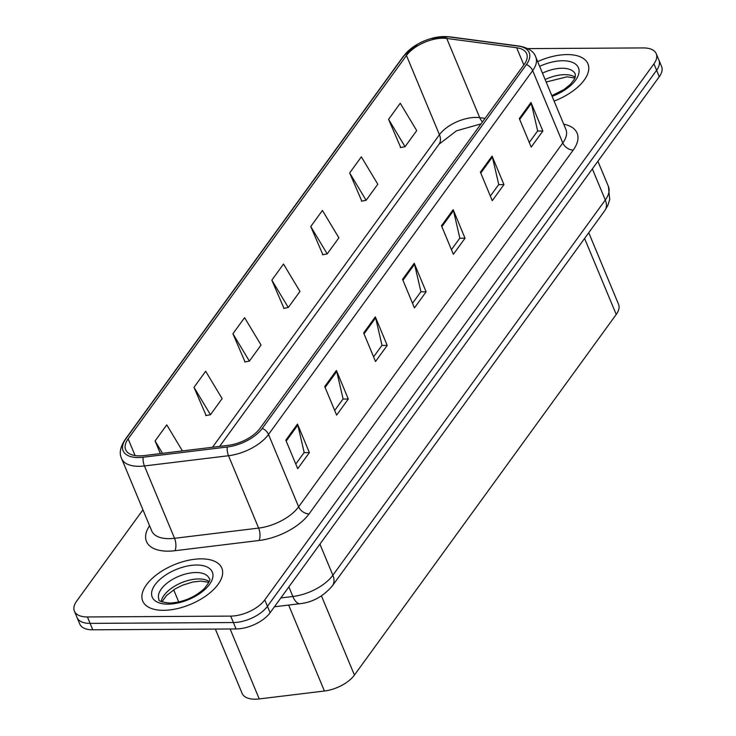 <?xml version="1.0" encoding="UTF-8"?>
<svg xmlns="http://www.w3.org/2000/svg" width="736" height="736" viewBox="0 0 736 736"><rect width="100%" height="100%" fill="white"/><g stroke="black" fill="none" stroke-linecap="round" stroke-linejoin="round"><path stroke-width="1.1" d="M588.745 232.705L618.553 304.299A26.772 13.386 157.4 0 1 616.225 314.456L354.421 675.068A26.772 13.386 157.4 0 1 324.42 691.012L259.238 698.933A26.772 13.386 157.4 0 1 255.171 699.2A26.772 13.386 157.4 0 1 242.126 693.404L215.344 629.068M163.585 610.319A42.835 21.418 -22.6 0 0 206.641 595.406A42.835 21.418 -22.6 0 0 221.821 568.128A42.835 21.418 -22.6 0 0 200.946 558.854A42.835 21.418 -22.6 0 0 157.9 573.767A42.835 21.418 -22.6 0 0 142.72 601.045A42.835 21.418 -22.6 0 0 163.585 610.319A42.835 21.418 -22.6 0 0 206.641 595.406A42.835 21.418 -22.6 0 0 221.821 568.128A42.835 21.418 -22.6 0 0 200.946 558.854A42.835 21.418 -22.6 0 0 157.9 573.767A42.835 21.418 -22.6 0 0 142.72 601.045A42.835 21.418 -22.6 0 0 163.585 610.319M554.098 101.08A42.835 21.418 -22.6 0 0 587.935 63.839A42.835 21.418 -22.6 0 0 567.06 54.574A42.835 21.418 -22.6 0 0 537.666 61.612A42.835 21.418 -22.6 0 1 567.06 54.574A42.835 21.418 -22.6 0 1 587.935 63.839A42.835 21.418 -22.6 0 1 554.098 101.08M139.564 455.878A28.557 14.278 157.4 0 1 125.654 449.705A28.557 14.278 157.4 0 1 128.138 438.877L406.465 55.513A28.557 14.278 157.4 0 1 446.752 38.456L516.681 47.748A28.557 14.278 157.4 0 1 526.636 53.691A28.557 14.278 157.4 0 1 524.152 64.52L259.983 428.37A28.557 14.278 157.4 0 1 227.994 445.381L143.906 455.593A28.557 14.278 157.4 0 1 139.564 455.878M138.359 457.544A31.326 15.668 -22.6 0 0 143.115 457.231L227.203 447.019A31.326 15.668 -22.6 0 0 262.301 428.361L526.461 64.501A31.326 15.668 -22.6 0 0 518.273 46.101L448.344 36.809A31.326 15.668 -22.6 0 0 431.158 38.52A31.326 15.668 -22.6 0 0 417.809 44.077A31.326 15.668 -22.6 0 0 404.147 55.531L125.828 438.886A31.326 15.668 -22.6 0 0 138.359 457.544M142.94 509.818L76.728 601.018A26.772 13.386 -22.6 0 0 74.4 611.174L79.746 624.018A26.772 13.386 -22.6 0 0 92.782 629.804L236.054 628.949A26.772 13.386 -22.6 0 0 270.112 612.729L659.272 76.719L656.595 70.288A26.772 13.386 -22.6 0 0 658.932 60.14A26.772 13.386 -22.6 0 1 656.595 70.288L267.444 606.308L656.595 70.288L653.927 63.866A26.772 13.386 -22.6 0 0 656.254 53.719A26.772 13.386 -22.6 0 0 643.218 47.923L527.749 48.613M236.054 628.949L233.386 622.527A26.772 13.386 -22.6 0 0 267.444 606.308A26.772 13.386 -22.6 0 1 233.386 622.527L90.114 623.383L233.386 622.527L230.708 616.106A26.772 13.386 -22.6 0 0 264.767 599.886L653.927 63.866M77.068 617.596A26.772 13.386 -22.6 0 0 90.114 623.383A26.772 13.386 -22.6 0 1 77.068 617.596M388.58 119.333L405.039 146.703L416.714 130.622L400.255 103.252L388.58 119.333L400.715 147.522M349.664 172.932L366.123 200.312L377.798 184.23L361.339 156.851L349.664 172.932L361.799 201.121M310.748 226.532L327.207 253.911L338.882 237.829L322.423 210.45L310.748 226.532L322.883 254.72M194 387.338L210.459 414.718L222.134 398.636L205.675 371.257L194 387.338L206.135 415.527M232.916 333.739L249.375 361.109L261.05 345.037L244.591 317.658L232.916 333.739L245.051 361.928M271.832 280.14L288.291 307.51L299.966 291.428L283.507 264.058L271.832 280.14L283.967 308.32M74.4 611.174A26.772 13.386 -22.6 0 0 87.437 616.961L230.708 616.106M492.071 156.069L503.948 184.607L492.274 200.689L480.396 172.15L492.071 156.069A7.139 4.784 -144 0 1 492.393 157.062L480.774 173.061M530.987 102.47L542.864 131.008L531.19 147.09L519.312 118.551L530.987 102.47A7.139 4.784 -144 0 1 531.309 103.463L519.69 119.462M375.323 316.876L387.21 345.414L375.535 361.496L363.648 332.957L375.323 316.876A7.139 4.784 -144 0 1 375.645 317.869L364.026 333.868M336.407 370.475L348.294 399.013L336.619 415.095L324.732 386.556L336.407 370.475A7.139 4.784 -144 0 1 336.729 371.468L325.11 387.467M297.491 424.074L309.378 452.622L297.703 468.703L285.816 440.156L297.491 424.074A7.139 4.784 -144 0 1 297.813 425.068L286.203 441.066M453.155 209.668L465.032 238.216L453.358 254.288L441.48 225.75L453.155 209.668A7.139 4.784 -144 0 1 453.477 210.662L441.858 226.66M414.239 263.276L426.116 291.815L414.442 307.896L402.564 279.349L414.239 263.276A7.139 4.784 -144 0 1 414.561 264.261L402.942 280.269M182.427 450.92L166.759 424.865L155.084 440.938L160.356 453.597M426.116 291.815L420.808 291.842M412.519 303.269L420.918 291.695L414.561 264.261M465.032 238.216L459.724 238.243M451.435 249.66L459.834 238.096L453.477 210.662M309.378 452.622L304.06 452.649M295.771 464.066L304.17 452.502L297.813 425.068M348.294 399.013L342.976 399.05M334.687 410.467L343.086 398.903L336.729 371.468M387.21 345.414L381.892 345.451M373.603 356.868L382.002 345.304L375.645 317.869M542.864 131.008L537.556 131.036M529.267 142.462L537.666 130.898L531.309 103.463M503.948 184.607L498.64 184.644M490.351 196.061L498.75 184.497L492.393 157.062M288.291 307.51L283.59 308.393M249.375 361.109L244.683 361.992M210.459 414.718L205.767 415.601M155.084 440.938L162.536 453.33M327.207 253.911L322.506 254.794M366.123 200.312L361.422 201.186M405.039 146.703L400.338 147.586M659.272 76.719A26.772 13.386 -22.6 0 0 661.6 66.562L656.254 53.719M230.12 628.986L259.238 698.933M288.641 605.066L324.42 691.012M321.448 595.875L354.421 675.068M584.577 238.446L616.225 314.456M446.752 38.456L479.725 117.659A28.557 14.278 -22.6 0 0 475.769 117.42A28.557 14.278 -22.6 0 0 439.438 134.716L212.52 447.258M485.052 118.367L479.725 117.659A16.063 10.543 97.6 0 0 482.503 121.882M128.138 438.877L135.093 455.575M563.721 124.209A44.62 22.31 157.4 0 1 573.224 150.061L309.056 513.912A8.924 5.98 -144 0 1 298.632 506.828L268.511 434.47A35.696 17.848 157.4 0 1 228.519 455.731L144.431 465.952A35.696 17.848 157.4 0 1 139.012 466.311A35.696 17.848 157.4 0 1 121.615 458.583L151.736 530.941A35.696 17.848 -22.6 0 0 169.124 538.66A35.696 17.848 -22.6 0 0 174.542 538.301L258.63 528.089A35.696 17.848 -22.6 0 0 298.632 506.828L562.792 142.968A35.696 17.848 -22.6 0 0 565.901 129.435L535.78 57.077A35.696 17.848 157.4 0 1 532.671 70.619L268.511 434.47A8.924 5.98 -144 0 0 262.301 428.361M143.115 457.231A8.924 3.781 -96.9 0 0 144.431 465.952L174.542 538.301A8.924 3.781 83.1 0 1 174.975 550.712A44.62 22.31 157.4 0 1 149.564 525.716M526.461 64.501A8.924 5.98 36 0 1 532.671 70.619L562.792 142.968A8.924 5.98 -144 0 0 573.224 150.061M518.273 46.101A8.924 5.86 -82.4 0 1 519.386 46.092L449.457 36.8A8.924 5.86 -82.4 0 0 448.344 36.809M309.056 513.912A44.62 22.31 157.4 0 1 259.063 540.491A8.924 3.781 83.1 0 0 258.63 528.089L228.519 455.731A8.924 3.781 -96.9 0 1 227.203 447.019M404.147 55.531A8.924 5.98 -144 0 0 403.291 56.396L124.964 439.76A8.924 5.98 36 0 1 125.828 438.886M259.063 540.491L174.975 550.712M87.437 616.961L92.782 629.804M264.767 599.886L270.112 612.729M516.681 47.748L523.839 64.943M406.465 55.513L439.438 134.716A16.063 10.764 -144 0 1 439.006 144.238L219.632 446.393M280.839 597.954L292.873 596.491L288.88 586.886M332.387 585.81A17.848 11.96 -144 0 0 332.874 575.23L605.296 199.999A35.696 17.848 -22.6 0 0 608.405 186.456L609.721 199.511L607.826 205.445L604.817 210.579L332.387 585.81C323.408 596.335 312.653 602.287 300.104 603.676A17.848 7.562 -96.9 0 1 292.873 596.491A35.696 17.848 -22.6 0 0 332.874 575.23L319.921 544.125M178.747 601.984L173.678 589.812M604.817 210.579A17.848 11.96 -144 0 0 605.296 199.999L592.351 168.894M209.079 581.532A27.204 13.598 -22.6 0 0 198.582 578.947A27.204 13.598 -22.6 0 0 161.202 601.459M209.162 578.413A27.204 13.598 -22.6 0 0 195.914 572.525A27.204 13.598 -22.6 0 0 168.572 581.992A27.204 13.598 -22.6 0 0 158.939 599.325C158.084 600.953 161.718 602.204 169.823 603.069C182.997 602.287 194.46 597.494 204.231 588.699C209.245 582.443 210.892 579.011 209.162 578.413M196.466 565.036A32.559 16.275 -22.6 0 0 155.048 584.752A32.559 16.275 -22.6 0 0 168.075 604.136A32.559 16.275 -22.6 0 0 209.493 584.421A32.559 16.275 -22.6 0 0 196.466 565.036M575.202 77.243A27.204 13.598 -22.6 0 0 564.705 74.667A27.204 13.598 -22.6 0 0 545.137 79.552M551.834 95.652L564.07 89.498L570.354 84.41L574.264 79.387L575.23 77.133L575.276 74.124A27.204 13.598 -22.6 0 0 562.028 68.246A27.204 13.598 -22.6 0 0 542.46 73.131M552.11 96.315A32.559 16.275 -22.6 0 0 578.597 74.345A32.559 16.275 -22.6 0 0 562.58 60.748A32.559 16.275 -22.6 0 0 539.644 66.369M535.78 57.077C533.996 51.548 528.531 47.886 519.386 46.092M431.158 38.52L449.457 36.8M417.809 44.077L403.291 56.396M124.964 439.76C120.17 447.23 119.048 453.505 121.615 458.583M481.04 123.887L456.504 130.815L439.006 144.238M608.405 186.456L597.908 161.239M300.104 603.676L274.427 606.795M161.984 601.818L166.502 595.498L175.426 588.736L182.482 585.221L192.74 582.02L200.956 581.09L208.785 582.332M546.158 82.018L567.07 76.802L574.908 78.053"/></g></svg>
